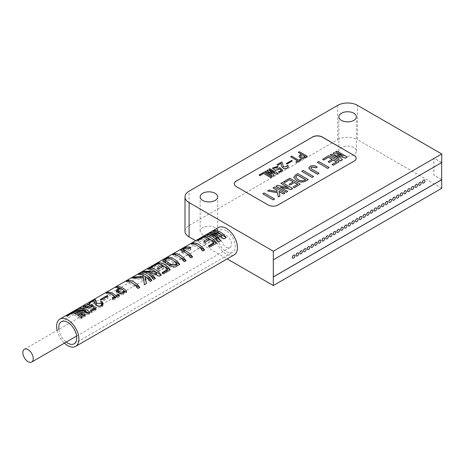 <?xml version="1.0" encoding="UTF-8"?>
<svg xmlns="http://www.w3.org/2000/svg" width="465" height="465" viewBox="0 0 465 465"><rect width="100%" height="100%" fill="white"/><g stroke="black" fill="none" stroke-linecap="round" stroke-linejoin="round"><path stroke-width="0.35" stroke-dasharray="2.33 1.74" d="M353.819 147.544A8.759 5.057 0 0 0 344.274 146.446A8.759 5.057 0 0 0 338.869 151.119A8.759 5.057 0 0 0 341.432 154.694A8.759 5.057 0 0 0 350.976 155.792A8.759 5.057 0 0 0 356.382 151.119A8.759 5.057 0 0 0 353.819 147.544M215.115 227.623A8.759 5.057 0 0 0 205.571 226.531A8.759 5.057 0 0 0 200.165 231.198A8.759 5.057 0 0 0 202.728 234.773A8.759 5.057 0 0 0 212.273 235.871A8.759 5.057 0 0 0 217.678 231.198A8.759 5.057 0 0 0 215.115 227.623M226.257 247.217A7.359 4.249 -120 0 0 229.937 247.583A7.359 4.249 -120 0 0 231.064 241.684A7.359 4.249 -120 0 0 226.257 235.203A7.359 4.249 -120 0 0 222.578 234.842A7.359 4.249 -120 0 0 221.45 240.736A7.359 4.249 -120 0 0 226.257 247.217M226.286 230.826A12.735 7.353 -120 0 0 219.916 230.198A12.735 7.353 -120 0 0 217.963 240.399A12.735 7.353 -120 0 0 226.286 251.623A12.735 7.353 -120 0 0 232.651 252.251A12.735 7.353 -120 0 0 234.604 242.05A12.735 7.353 -120 0 0 226.286 230.826M58.881 329.348A12.735 7.353 -120 0 0 66.222 342.101M292.758 258.145A1.75 1.011 120 0 0 293.607 258.04A1.75 1.011 120 0 0 294.746 256.523A1.75 1.011 120 0 0 294.508 255.111M296.472 256A1.75 1.011 120 0 0 297.321 255.895A1.75 1.011 120 0 0 298.46 254.378A1.75 1.011 120 0 0 298.222 252.966M300.187 253.849A1.75 1.011 120 0 0 301.035 253.751A1.75 1.011 120 0 0 302.174 252.233A1.75 1.011 120 0 0 301.936 250.821M303.901 251.705A1.75 1.011 120 0 0 304.749 251.606A1.75 1.011 120 0 0 305.889 250.089A1.75 1.011 120 0 0 305.65 248.676M307.615 249.56A1.75 1.011 120 0 0 308.469 249.461A1.75 1.011 120 0 0 309.603 247.938A1.75 1.011 120 0 0 309.37 246.531M311.335 247.415A1.75 1.011 120 0 0 312.184 247.316A1.75 1.011 120 0 0 313.323 245.793A1.75 1.011 120 0 0 313.084 244.387M315.049 245.27A1.75 1.011 120 0 0 315.898 245.171A1.75 1.011 120 0 0 317.037 243.648A1.75 1.011 120 0 0 316.799 242.242M318.763 243.125A1.75 1.011 120 0 0 319.612 243.026A1.75 1.011 120 0 0 320.751 241.504A1.75 1.011 120 0 0 320.513 240.097M322.478 240.98A1.75 1.011 120 0 0 323.326 240.882A1.75 1.011 120 0 0 324.465 239.359A1.75 1.011 120 0 0 324.227 237.952M326.192 238.836A1.75 1.011 120 0 0 327.046 238.737A1.75 1.011 120 0 0 328.18 237.214A1.75 1.011 120 0 0 327.947 235.807M329.912 236.691A1.75 1.011 120 0 0 330.76 236.592A1.75 1.011 120 0 0 331.9 235.069A1.75 1.011 120 0 0 331.661 233.657M333.626 234.546A1.75 1.011 120 0 0 334.475 234.447A1.75 1.011 120 0 0 335.614 232.924A1.75 1.011 120 0 0 335.375 231.512M337.34 232.401A1.75 1.011 120 0 0 338.189 232.302A1.75 1.011 120 0 0 339.328 230.78A1.75 1.011 120 0 0 339.09 229.367M341.054 230.256A1.75 1.011 120 0 0 341.909 230.158A1.75 1.011 120 0 0 343.042 228.635A1.75 1.011 120 0 0 342.804 227.222M344.768 228.112A1.75 1.011 120 0 0 345.623 228.013A1.75 1.011 120 0 0 346.756 226.49A1.75 1.011 120 0 0 346.524 225.077M348.488 225.967A1.75 1.011 120 0 0 349.337 225.868A1.75 1.011 120 0 0 350.476 224.345A1.75 1.011 120 0 0 350.238 222.933M352.203 223.822A1.75 1.011 120 0 0 353.051 223.723A1.75 1.011 120 0 0 354.191 222.2A1.75 1.011 120 0 0 353.952 220.788M355.917 221.677A1.75 1.011 120 0 0 356.765 221.578A1.75 1.011 120 0 0 357.905 220.055A1.75 1.011 120 0 0 357.666 218.643M359.631 219.532A1.75 1.011 120 0 0 360.485 219.434A1.75 1.011 120 0 0 361.619 217.911A1.75 1.011 120 0 0 361.381 216.498M363.345 217.388A1.75 1.011 120 0 0 364.2 217.289A1.75 1.011 120 0 0 365.333 215.766A1.75 1.011 120 0 0 365.101 214.353M367.065 215.243A1.75 1.011 120 0 0 367.914 215.138A1.75 1.011 120 0 0 369.053 213.621A1.75 1.011 120 0 0 368.815 212.209M370.779 213.098A1.75 1.011 120 0 0 371.628 212.993A1.75 1.011 120 0 0 372.767 211.476A1.75 1.011 120 0 0 372.529 210.064M374.494 210.953A1.75 1.011 120 0 0 375.342 210.848A1.75 1.011 120 0 0 376.481 209.331A1.75 1.011 120 0 0 376.243 207.919M378.208 208.808A1.75 1.011 120 0 0 379.062 208.704A1.75 1.011 120 0 0 380.196 207.187A1.75 1.011 120 0 0 379.957 205.774M381.922 206.663A1.75 1.011 120 0 0 382.776 206.559A1.75 1.011 120 0 0 383.91 205.042A1.75 1.011 120 0 0 383.677 203.629M385.642 204.519A1.75 1.011 120 0 0 386.491 204.414A1.75 1.011 120 0 0 387.63 202.897A1.75 1.011 120 0 0 387.392 201.484M389.356 202.374A1.75 1.011 120 0 0 390.205 202.269A1.75 1.011 120 0 0 391.344 200.752A1.75 1.011 120 0 0 391.106 199.34M393.07 200.223A1.75 1.011 120 0 0 393.919 200.124A1.75 1.011 120 0 0 395.058 198.607A1.75 1.011 120 0 0 394.82 197.195M396.785 198.078A1.75 1.011 120 0 0 397.639 197.98A1.75 1.011 120 0 0 398.772 196.457A1.75 1.011 120 0 0 398.534 195.05M400.499 195.934A1.75 1.011 120 0 0 401.353 195.835A1.75 1.011 120 0 0 402.487 194.312A1.75 1.011 120 0 0 402.254 192.905M404.219 193.789A1.75 1.011 120 0 0 405.067 193.69A1.75 1.011 120 0 0 406.207 192.167A1.75 1.011 120 0 0 405.968 190.76M407.933 191.644A1.75 1.011 120 0 0 408.781 191.545A1.75 1.011 120 0 0 409.921 190.022A1.75 1.011 120 0 0 409.682 188.616M411.647 189.499A1.75 1.011 120 0 0 412.496 189.4A1.75 1.011 120 0 0 413.635 187.877A1.75 1.011 120 0 0 413.397 186.471M415.361 187.354A1.75 1.011 120 0 0 416.216 187.256A1.75 1.011 120 0 0 417.349 185.733A1.75 1.011 120 0 0 417.111 184.326M419.075 185.21A1.75 1.011 120 0 0 419.93 185.111A1.75 1.011 120 0 0 421.063 183.588A1.75 1.011 120 0 0 420.831 182.175M422.795 183.065A1.75 1.011 120 0 0 423.644 182.966A1.75 1.011 120 0 0 424.783 181.443A1.75 1.011 120 0 0 424.545 180.031M218.405 227.571A15.764 9.102 -120 0 0 215.987 240.207A15.764 9.102 -120 0 0 226.286 254.093A15.764 9.102 -120 0 0 234.162 254.878M57.108 330.377A15.764 9.102 -120 0 0 64.449 343.124M259.017 175.131L263.841 172.346L271.763 176.921M264.905 171.73L265.835 171.196L271.502 174.34M267.038 170.498L267.776 170.074L274.507 172.567M268.985 169.376L269.909 168.842L277.838 173.416M270.13 171.818L274.269 175.479M273.78 168.01L278.89 168.237M278.855 168.063L279.738 167.662L282.842 170.475M278.349 172.108L281.232 170.324M272.391 168.121L278.07 166.429M277.001 164.802L281.685 162.099L282.476 163.139M282.464 163.453L283.295 166.923L287.108 166.54M286.783 165.842L287.8 165.418L288.416 166.656M286.318 163.651L291.602 160.599L292.346 161.024M295.821 162.018L297.577 160.89M290.631 156.879L291.695 156.263L298.739 160.332L300.593 159.263L301.477 159.768M298.931 156.362L301.332 154.171M298.327 152.439L299.39 151.822L307.319 156.397M301.739 171.416L303.139 170.608L313.544 176.613M308.772 168.092L310.138 166.429C312.381 165.377 314.532 165.47 316.584 166.708L317.252 167.098M310.684 168.016L312.021 169.411L319.019 173.451M317.316 162.425L318.717 161.617L329.115 167.621M322.547 159.402L328.755 155.822L339.154 161.826M332.097 164.569L336.503 161.913M328.081 161.826L332.12 159.379M330.272 154.944L331.493 154.241L338.956 158.385M333.074 153.328L334.044 152.764L342.949 156.077M335.625 151.852L336.846 151.148L347.245 157.153M337.108 155.072L342.56 159.861M234.314 183.826A7.004 4.046 0 0 0 234.314 183.884A7.004 4.046 0 0 0 236.365 186.744L236.365 186.628M268.166 204.989L236.365 186.744M268.166 205.106A7.004 4.046 0 0 0 278.076 205.106L278.076 204.989M354.098 161.099L278.076 205.106M354.098 161.216A7.004 4.046 0 0 0 356.149 158.356A7.004 4.046 0 0 0 356.149 158.298M293.711 177.351L295.717 174.892L297.786 173.701L308.19 179.705M283.609 181.885L289.817 178.298L300.221 184.309M293.165 187.046L297.565 184.39M289.149 184.309L293.188 181.862M275.948 186.308L277.466 185.43L288.23 187.709M280.872 183.466L282.272 182.658L292.677 188.662M280.389 187.145L287.748 191.504M267.671 191.086L269.252 190.173L277.198 191.423M273.025 187.994L274.426 187.186L284.83 193.19M278.959 191.417L279.959 196.003M262.806 193.893L264.207 193.085L274.606 199.096M195.66 240.707L227.187 258.906M441.651 179.717L433.892 175.241L433.892 158.077L441.651 162.616M441.75 188.302L357.533 139.68L357.533 105.357M441.651 179.664L433.944 175.212L433.944 158.054L441.75 162.558M337.718 105.357L337.718 139.68L189.104 225.479L189.104 191.162M185 231.198A14.014 8.091 180 0 1 189.104 225.479M337.718 139.68A14.014 8.091 180 0 1 357.533 139.68M441.651 162.558L273.269 259.772M218.416 242.085L206.332 234.988M209.39 235.203L215.196 238.551M216.76 239.289L209.663 233.064M214.371 233.889L221.294 236.575M221.543 236.528L212.703 231.308M215.76 231.524L221.543 234.86M223.932 238.9L214.516 235.232L214.516 233.279M214.371 235.319L215.998 236.714M213.865 243.474L210.023 241.254L205.1 244.102L203.722 243.305L208.651 240.463L204.234 237.911L198.508 241.213L198.508 240.236M198.508 241.213L197.131 240.295M206.89 237.522L208.651 238.539M209.924 239.272L210.738 239.742M209.581 247.188L208.506 246.566L208.506 245.846M208.506 246.566L208.913 246.334M210.023 241.254L210.023 239.213M205.1 244.102L205.1 242.056M203.722 243.305L203.722 241.19M208.651 240.463L208.651 240.01M204.234 237.911L204.234 236.935M202.99 250.99L190.906 243.893M194.94 244.421L198.788 246.642M190.964 257.93L183.012 253.338L183.012 251.396M183.012 253.338L180.728 250.827L180.804 250.373M186.169 247.886L190.034 249.118L190.034 247.99M190.034 249.118L190.83 249.577L190.83 247.531M190.83 249.577L189.168 250.536L189.168 248.496M189.168 250.536L188.151 249.955L183.954 249.618L183.954 248.641M183.954 249.618L183.007 250.74M183.565 251.629L184.605 252.146M184.605 252.338L186.767 253.582M184.448 261.696L172.364 254.599M176.404 255.128L180.246 257.348M175.131 267.079C171.62 267.73 168.621 267.177 166.139 265.422L166.139 263.312M166.139 265.422L162.802 261.853L162.913 261.196M170.027 258.807L173.875 261.028M177.002 264.754L167.365 259.191L164.994 261.557M166.418 263.475L168.446 264.736M166.569 259.656L166.569 258.674M167.365 259.191L167.365 258.215M167.51 270.235L163.674 268.014L158.751 270.863L157.373 270.066L162.297 267.224L157.879 264.672L152.16 267.974L152.16 266.997M152.16 267.974L150.782 267.055M160.541 264.283L162.297 265.3M163.575 266.032L164.389 266.503M163.227 273.949L162.151 273.327L162.151 272.606M162.151 273.327L162.558 273.094M163.674 268.014L163.674 265.974M158.751 270.863L158.751 268.817M157.373 270.066L157.373 267.95M162.297 267.224L162.297 266.771M157.879 264.672L157.879 263.696M153.741 279.424L141.656 272.327M146.725 272.13L156.24 274.245M156.502 274.245L147.521 268.939M151.561 269.468L155.403 271.688M159.326 276.198L146.8 273.408L146.8 271.636M146.725 273.455L149.538 275.077M144.417 284.807L143.47 278.111M143.47 280.099L131.804 278.012M131.804 278.134L132.229 277.89M135.35 277.332L143.179 278.68L143.179 278.035M143.179 278.68L142.813 275.106M142.813 277.134L138.181 274.333M142.214 274.862L142.848 275.228M145.208 276.588L146.062 277.082M150.265 281.43L145.208 278.512M138.093 288.457L126.015 281.36M130.049 281.889L133.897 284.109M125.515 291.811L126.649 292.468L123.638 294.206L123.638 292.892M123.638 294.206C121.621 295.287 119.592 295.298 117.552 294.24L117.552 292.165M117.552 294.24L116.163 292.497L116.651 291.45M117.889 290.567L119.296 289.759L119.296 288.968M119.296 289.759L115.413 287.451M118.139 287.556L119.296 288.219M119.941 288.596L124.219 291.061M126.649 292.468L126.649 291.154M119.063 291.166L117.889 292.404L118.889 293.473C120.243 294.223 121.574 294.188 122.888 293.374L124.219 292.601L120.394 290.393L119.063 291.166L119.063 289.102M118.889 293.473L118.889 292.909M120.394 290.393L120.394 288.335M115.895 297.368L118.25 296.048L119.348 296.682L113.384 300.128L113.384 298.815M113.384 300.128L112.28 299.495L112.28 297.78M112.28 299.495L114.599 298.112M114.599 298.158L105.793 293.002M108.525 293.107L114.599 296.618M119.348 296.682L119.348 295.368M101.329 302.07L100.405 301.535L107.008 297.722L107.938 298.257L101.329 302.07L101.329 299.966M100.405 301.535L100.405 299.518M107.008 297.722L107.008 296.687M107.938 298.257L107.938 296.153M95.587 300.791L95.587 301.361M96.418 305.255L100.835 306.272M101.393 305.214L100.986 302.244M100.986 304.279L101.393 304.104M102.852 304.645L103.027 305.36L101.969 306.917C95.738 310.056 93.517 303.814 93.971 301.163L93.971 300.378M93.971 301.163L89.803 303.575L89.803 302.785M89.803 303.575L88.757 302.86M87.06 304.494L90.094 305.011L90.094 303.564M90.094 305.011L89.338 305.784L89.338 304.226M89.338 305.784L84.729 307.057M84.828 307.505L88.199 309.132L91.117 307.342L91.076 305.023M91.634 306.801L92.175 306.162M92.175 306.551L94.145 308.359M95.145 309.254L96.057 310.062L96.057 308.725M96.057 310.062L91.483 312.707L91.483 311.37M91.483 312.707L90.437 312.102L90.437 310.393M90.437 312.102L94.145 309.829M94.145 309.963L92.233 308.19L92.233 306.08M92.233 308.19L87.013 310.016L82.991 307.196L83.066 306.755M84.427 315.537L85.339 316.322L83.543 317.357L83.543 316.043M83.543 317.357L73.639 311.567M75.853 311.579L81.863 315.049L81.863 314.52M81.863 315.049L81.98 314.619M81.98 314.979L76.301 310.027M80.067 310.661L85.688 312.84L85.688 311.957M85.688 312.84L85.804 312.021M85.804 312.771L78.736 308.621M80.951 308.632L85.804 311.434M88.664 313.084L89.803 313.741L89.803 312.428M89.803 313.741L88.007 314.782L88.007 313.468M88.007 314.782L80.183 311.736L80.183 309.992M80.183 311.736L80.067 311.312M80.067 311.806L81.98 313.439M85.339 316.322L85.339 315.008M81.073 317.467L82.212 318.124L80.881 318.897L72.075 313.811L67.379 316.52L67.379 315.729M67.379 316.52L66.28 315.816M73.703 313.212L80.306 317.025M82.212 318.124L82.212 316.81M80.881 318.897L80.881 317.583M72.075 313.811L72.075 313.021M295.554 177.101L297.972 179.566C300.111 181.083 302.448 181.304 304.964 180.234L305.534 179.786M300.314 156.287L301.105 157.199L304.302 157.118L305.273 156.449M188.151 249.955L188.151 248.089M101.969 306.917L101.969 305.685M338.869 151.119L338.869 116.796M200.165 231.198L200.165 196.881M76.632 336.09L229.937 247.583M61.392 321.716L219.916 230.198M74.127 343.775L232.651 252.251M24.378 349.273L222.578 234.842M180.728 250.164L180.728 250.827M162.802 260.865L162.802 261.853M116.163 290.48L116.163 292.497M95.598 299.844L95.598 300.332M103.027 303.796L103.027 305.36M82.991 306.569L82.991 307.196M217.678 231.198L217.678 196.881M356.382 151.119L356.382 116.796"/><path stroke-width="0.7" d="M353.819 113.222A8.759 5.057 0 0 0 344.274 112.129A8.759 5.057 0 0 0 338.869 116.796A8.759 5.057 0 0 0 341.432 120.371A8.759 5.057 0 0 0 350.976 121.47A8.759 5.057 0 0 0 356.382 116.796A8.759 5.057 0 0 0 353.819 113.222M215.115 193.306A8.759 5.057 0 0 0 205.571 192.208A8.759 5.057 0 0 0 200.165 196.881A8.759 5.057 0 0 0 202.728 200.456A8.759 5.057 0 0 0 212.273 201.548A8.759 5.057 0 0 0 217.678 196.881A8.759 5.057 0 0 0 215.115 193.306M118.889 292.909L118.889 291.392L117.889 290.305L117.889 292.404M118.133 290.794L119.063 289.102L120.394 288.335A15.764 9.102 60 0 1 121.441 288.881A15.764 9.102 60 0 1 124.219 290.892L122.888 291.66C121.58 292.439 120.243 292.351 118.889 291.392M167.679 262.19L164.999 260.179L167.365 258.215A15.764 9.102 60 0 1 171.951 259.726A15.764 9.102 60 0 1 177.002 264.033L176.206 264.492C173.201 265.288 170.423 264.562 167.877 262.307L167.679 262.19M28.057 361.648A7.359 4.249 -120 0 0 31.736 362.014A7.359 4.249 -120 0 0 32.864 356.12A7.359 4.249 -120 0 0 28.057 349.634A7.359 4.249 -120 0 0 24.378 349.273A7.359 4.249 -120 0 0 23.25 355.167A7.359 4.249 -120 0 0 28.057 361.648M66.222 342.101A12.735 7.353 -120 0 0 67.762 343.147A12.735 7.353 -120 0 0 74.127 343.775A12.735 7.353 -120 0 0 76.08 333.574A12.735 7.353 -120 0 0 67.762 322.35A12.735 7.353 -120 0 0 61.392 321.716A12.735 7.353 -120 0 0 58.881 329.348M294.485 255.093L294.531 255.122A1.75 1.011 -60 0 1 294.798 256.529A1.75 1.011 -60 0 1 293.653 258.069A1.75 1.011 -60 0 1 292.781 258.156A1.75 1.011 -60 0 1 292.514 256.756A1.75 1.011 -60 0 1 293.653 255.209A1.75 1.011 -60 0 1 294.531 255.122A1.75 1.011 120 0 0 294.485 255.093A1.75 1.011 120 0 0 293.607 255.18A1.75 1.011 120 0 0 292.462 256.727A1.75 1.011 120 0 0 292.729 258.127A1.75 1.011 120 0 0 292.758 258.145M297.373 255.924A1.75 1.011 -60 0 1 296.496 256.012A1.75 1.011 -60 0 1 296.228 254.611A1.75 1.011 -60 0 1 297.373 253.065A1.75 1.011 -60 0 1 298.245 252.977A1.75 1.011 -60 0 1 298.513 254.384A1.75 1.011 -60 0 1 297.373 255.924M298.245 252.977L298.199 252.948A1.75 1.011 120 0 0 298.199 252.948A1.75 1.011 120 0 0 297.321 253.036A1.75 1.011 120 0 0 296.176 254.582A1.75 1.011 120 0 0 296.443 255.983A1.75 1.011 120 0 0 296.472 256M301.088 253.78A1.75 1.011 -60 0 1 300.21 253.867A1.75 1.011 -60 0 1 299.942 252.466A1.75 1.011 -60 0 1 301.088 250.92A1.75 1.011 -60 0 1 301.959 250.833A1.75 1.011 -60 0 1 302.233 252.239A1.75 1.011 -60 0 1 301.088 253.78M301.936 250.821A1.75 1.011 120 0 0 301.913 250.804A1.75 1.011 120 0 0 301.035 250.891A1.75 1.011 120 0 0 299.89 252.437A1.75 1.011 120 0 0 300.163 253.838A1.75 1.011 120 0 0 300.187 253.849M304.802 251.635A1.75 1.011 -60 0 1 303.924 251.722A1.75 1.011 -60 0 1 303.657 250.321A1.75 1.011 -60 0 1 304.802 248.775A1.75 1.011 -60 0 1 305.679 248.688A1.75 1.011 -60 0 1 305.947 250.094A1.75 1.011 -60 0 1 304.802 251.635M305.65 248.676A1.75 1.011 120 0 0 305.627 248.659A1.75 1.011 120 0 0 304.749 248.746A1.75 1.011 120 0 0 303.61 250.292A1.75 1.011 120 0 0 303.877 251.693A1.75 1.011 120 0 0 303.901 251.705M308.516 249.49A1.75 1.011 -60 0 1 307.644 249.577A1.75 1.011 -60 0 1 307.371 248.176A1.75 1.011 -60 0 1 308.516 246.63A1.75 1.011 -60 0 1 309.394 246.543A1.75 1.011 -60 0 1 309.661 247.95A1.75 1.011 -60 0 1 308.516 249.49M309.37 246.531A1.75 1.011 120 0 0 309.341 246.514A1.75 1.011 120 0 0 308.469 246.601A1.75 1.011 120 0 0 307.324 248.147A1.75 1.011 120 0 0 307.592 249.548A1.75 1.011 120 0 0 307.615 249.56M312.23 247.345A1.75 1.011 -60 0 1 311.358 247.432A1.75 1.011 -60 0 1 311.091 246.026A1.75 1.011 -60 0 1 312.23 244.485A1.75 1.011 -60 0 1 313.108 244.398A1.75 1.011 -60 0 1 313.375 245.799A1.75 1.011 -60 0 1 312.23 247.345M313.084 244.387A1.75 1.011 120 0 0 313.061 244.369A1.75 1.011 120 0 0 312.184 244.456A1.75 1.011 120 0 0 311.038 246.002A1.75 1.011 120 0 0 311.306 247.403A1.75 1.011 120 0 0 311.335 247.415M315.95 245.2A1.75 1.011 -60 0 1 315.072 245.288A1.75 1.011 -60 0 1 314.805 243.881A1.75 1.011 -60 0 1 315.95 242.341A1.75 1.011 -60 0 1 316.822 242.253A1.75 1.011 -60 0 1 317.089 243.654A1.75 1.011 -60 0 1 315.95 245.2M316.799 242.242A1.75 1.011 120 0 0 316.775 242.224A1.75 1.011 120 0 0 315.898 242.312A1.75 1.011 120 0 0 314.753 243.858A1.75 1.011 120 0 0 315.02 245.258A1.75 1.011 120 0 0 315.049 245.27M319.664 243.056A1.75 1.011 -60 0 1 318.787 243.143A1.75 1.011 -60 0 1 318.519 241.736A1.75 1.011 -60 0 1 319.664 240.196A1.75 1.011 -60 0 1 320.536 240.109A1.75 1.011 -60 0 1 320.809 241.509A1.75 1.011 -60 0 1 319.664 243.056M320.536 240.109L320.49 240.08A1.75 1.011 120 0 0 320.49 240.08A1.75 1.011 120 0 0 319.612 240.167A1.75 1.011 120 0 0 318.467 241.707A1.75 1.011 120 0 0 318.74 243.114A1.75 1.011 120 0 0 318.763 243.125M323.378 240.911A1.75 1.011 -60 0 1 322.501 240.998A1.75 1.011 -60 0 1 322.233 239.591A1.75 1.011 -60 0 1 323.378 238.051A1.75 1.011 -60 0 1 324.256 237.964A1.75 1.011 -60 0 1 324.524 239.365A1.75 1.011 -60 0 1 323.378 240.911M324.227 237.952A1.75 1.011 120 0 0 324.204 237.935A1.75 1.011 120 0 0 323.326 238.022A1.75 1.011 120 0 0 322.187 239.562A1.75 1.011 120 0 0 322.454 240.969A1.75 1.011 120 0 0 322.478 240.98M327.093 238.766A1.75 1.011 -60 0 1 326.221 238.853A1.75 1.011 -60 0 1 325.948 237.446A1.75 1.011 -60 0 1 327.093 235.906A1.75 1.011 -60 0 1 327.97 235.819A1.75 1.011 -60 0 1 328.238 237.22A1.75 1.011 -60 0 1 327.093 238.766M327.947 235.807A1.75 1.011 120 0 0 327.918 235.79A1.75 1.011 120 0 0 327.046 235.877A1.75 1.011 120 0 0 325.901 237.417A1.75 1.011 120 0 0 326.168 238.824A1.75 1.011 120 0 0 326.192 238.836M330.807 236.621A1.75 1.011 -60 0 1 329.935 236.708A1.75 1.011 -60 0 1 329.668 235.302A1.75 1.011 -60 0 1 330.807 233.761A1.75 1.011 -60 0 1 331.685 233.674A1.75 1.011 -60 0 1 331.952 235.075A1.75 1.011 -60 0 1 330.807 236.621M331.661 233.657A1.75 1.011 120 0 0 331.638 233.645A1.75 1.011 120 0 0 330.76 233.732A1.75 1.011 120 0 0 329.615 235.273A1.75 1.011 120 0 0 329.883 236.679A1.75 1.011 120 0 0 329.912 236.691M334.527 234.476A1.75 1.011 -60 0 1 333.649 234.563A1.75 1.011 -60 0 1 333.382 233.157A1.75 1.011 -60 0 1 334.527 231.617A1.75 1.011 -60 0 1 335.399 231.529A1.75 1.011 -60 0 1 335.666 232.93A1.75 1.011 -60 0 1 334.527 234.476M335.375 231.512A1.75 1.011 120 0 0 335.352 231.5A1.75 1.011 120 0 0 334.475 231.587A1.75 1.011 120 0 0 333.329 233.128A1.75 1.011 120 0 0 333.597 234.534A1.75 1.011 120 0 0 333.626 234.546M338.241 232.331A1.75 1.011 -60 0 1 337.363 232.419A1.75 1.011 -60 0 1 337.096 231.012A1.75 1.011 -60 0 1 338.241 229.472A1.75 1.011 -60 0 1 339.113 229.385A1.75 1.011 -60 0 1 339.386 230.785A1.75 1.011 -60 0 1 338.241 232.331M339.09 229.367A1.75 1.011 120 0 0 339.066 229.355A1.75 1.011 120 0 0 338.189 229.443A1.75 1.011 120 0 0 337.044 230.983A1.75 1.011 120 0 0 337.317 232.39A1.75 1.011 120 0 0 337.34 232.401M341.955 230.187A1.75 1.011 -60 0 1 341.077 230.274A1.75 1.011 -60 0 1 340.81 228.867A1.75 1.011 -60 0 1 341.955 227.327A1.75 1.011 -60 0 1 342.833 227.24A1.75 1.011 -60 0 1 343.1 228.641A1.75 1.011 -60 0 1 341.955 230.187M342.833 227.24L342.781 227.211A1.75 1.011 120 0 0 342.781 227.211A1.75 1.011 120 0 0 341.909 227.298A1.75 1.011 120 0 0 340.764 228.838A1.75 1.011 120 0 0 341.031 230.245A1.75 1.011 120 0 0 341.054 230.256M345.669 228.042A1.75 1.011 -60 0 1 344.798 228.129A1.75 1.011 -60 0 1 344.524 226.722A1.75 1.011 -60 0 1 345.669 225.182A1.75 1.011 -60 0 1 346.547 225.095A1.75 1.011 -60 0 1 346.814 226.496A1.75 1.011 -60 0 1 345.669 228.042M346.524 225.077A1.75 1.011 120 0 0 346.495 225.066A1.75 1.011 120 0 0 345.623 225.153A1.75 1.011 120 0 0 344.478 226.693A1.75 1.011 120 0 0 344.745 228.1A1.75 1.011 120 0 0 344.768 228.112M349.384 225.897A1.75 1.011 -60 0 1 348.512 225.984A1.75 1.011 -60 0 1 348.244 224.578A1.75 1.011 -60 0 1 349.384 223.037A1.75 1.011 -60 0 1 350.261 222.95A1.75 1.011 -60 0 1 350.529 224.351A1.75 1.011 -60 0 1 349.384 225.897M350.238 222.933A1.75 1.011 120 0 0 350.215 222.921A1.75 1.011 120 0 0 349.337 223.008A1.75 1.011 120 0 0 348.192 224.549A1.75 1.011 120 0 0 348.459 225.955A1.75 1.011 120 0 0 348.488 225.967M353.104 223.752A1.75 1.011 -60 0 1 352.226 223.834A1.75 1.011 -60 0 1 351.959 222.433A1.75 1.011 -60 0 1 353.104 220.887A1.75 1.011 -60 0 1 353.975 220.805A1.75 1.011 -60 0 1 354.243 222.206A1.75 1.011 -60 0 1 353.104 223.752M353.952 220.788A1.75 1.011 120 0 0 353.929 220.776A1.75 1.011 120 0 0 353.051 220.863A1.75 1.011 120 0 0 351.906 222.404A1.75 1.011 120 0 0 352.174 223.81A1.75 1.011 120 0 0 352.203 223.822M356.818 221.607A1.75 1.011 -60 0 1 355.94 221.689A1.75 1.011 -60 0 1 355.673 220.288A1.75 1.011 -60 0 1 356.818 218.742A1.75 1.011 -60 0 1 357.695 218.66A1.75 1.011 -60 0 1 357.963 220.061A1.75 1.011 -60 0 1 356.818 221.607M357.666 218.643A1.75 1.011 120 0 0 357.643 218.631A1.75 1.011 120 0 0 356.765 218.719A1.75 1.011 120 0 0 355.62 220.259A1.75 1.011 120 0 0 355.894 221.666A1.75 1.011 120 0 0 355.917 221.677L355.894 221.666M360.532 219.457A1.75 1.011 -60 0 1 359.654 219.544A1.75 1.011 -60 0 1 359.387 218.143A1.75 1.011 -60 0 1 360.532 216.597A1.75 1.011 -60 0 1 361.41 216.51A1.75 1.011 -60 0 1 361.677 217.916A1.75 1.011 -60 0 1 360.532 219.457M361.381 216.498A1.75 1.011 120 0 0 361.357 216.487A1.75 1.011 120 0 0 360.485 216.568A1.75 1.011 120 0 0 359.34 218.114A1.75 1.011 120 0 0 359.608 219.515A1.75 1.011 120 0 0 359.631 219.532M365.072 214.342L365.124 214.365A1.75 1.011 -60 0 1 365.391 215.772A1.75 1.011 -60 0 1 364.246 217.312A1.75 1.011 -60 0 1 363.374 217.399A1.75 1.011 -60 0 1 363.101 215.998A1.75 1.011 -60 0 1 364.246 214.452A1.75 1.011 -60 0 1 365.124 214.365A1.75 1.011 120 0 0 365.072 214.342A1.75 1.011 120 0 0 364.2 214.423A1.75 1.011 120 0 0 363.055 215.969A1.75 1.011 120 0 0 363.322 217.37A1.75 1.011 120 0 0 363.345 217.388M367.96 215.167A1.75 1.011 -60 0 1 367.088 215.254A1.75 1.011 -60 0 1 366.821 213.854A1.75 1.011 -60 0 1 367.96 212.307A1.75 1.011 -60 0 1 368.838 212.22A1.75 1.011 -60 0 1 369.105 213.627A1.75 1.011 -60 0 1 367.96 215.167M368.815 212.209A1.75 1.011 120 0 0 368.792 212.191A1.75 1.011 120 0 0 367.914 212.278A1.75 1.011 120 0 0 366.769 213.824A1.75 1.011 120 0 0 367.036 215.225A1.75 1.011 120 0 0 367.065 215.243M371.68 213.022A1.75 1.011 -60 0 1 370.803 213.109A1.75 1.011 -60 0 1 370.535 211.709A1.75 1.011 -60 0 1 371.68 210.163A1.75 1.011 -60 0 1 372.552 210.075A1.75 1.011 -60 0 1 372.825 211.482A1.75 1.011 -60 0 1 371.68 213.022M372.529 210.064A1.75 1.011 120 0 0 372.506 210.046A1.75 1.011 120 0 0 371.628 210.133A1.75 1.011 120 0 0 370.483 211.68A1.75 1.011 120 0 0 370.75 213.08A1.75 1.011 120 0 0 370.779 213.098M375.395 210.878A1.75 1.011 -60 0 1 374.517 210.965A1.75 1.011 -60 0 1 374.249 209.564A1.75 1.011 -60 0 1 375.395 208.018A1.75 1.011 -60 0 1 376.272 207.931A1.75 1.011 -60 0 1 376.54 209.337A1.75 1.011 -60 0 1 375.395 210.878M376.243 207.919A1.75 1.011 120 0 0 376.22 207.902A1.75 1.011 120 0 0 375.342 207.989A1.75 1.011 120 0 0 374.197 209.535A1.75 1.011 120 0 0 374.47 210.936A1.75 1.011 120 0 0 374.494 210.953M379.109 208.733A1.75 1.011 -60 0 1 378.231 208.82A1.75 1.011 -60 0 1 377.964 207.419A1.75 1.011 -60 0 1 379.109 205.873A1.75 1.011 -60 0 1 379.986 205.786A1.75 1.011 -60 0 1 380.254 207.192A1.75 1.011 -60 0 1 379.109 208.733M379.957 205.774A1.75 1.011 120 0 0 379.934 205.757A1.75 1.011 120 0 0 379.062 205.844A1.75 1.011 120 0 0 377.917 207.39A1.75 1.011 120 0 0 378.185 208.791A1.75 1.011 120 0 0 378.208 208.808L378.185 208.791M382.823 206.588A1.75 1.011 -60 0 1 381.951 206.675A1.75 1.011 -60 0 1 381.678 205.274A1.75 1.011 -60 0 1 382.823 203.728A1.75 1.011 -60 0 1 383.701 203.641A1.75 1.011 -60 0 1 383.968 205.048A1.75 1.011 -60 0 1 382.823 206.588M383.677 203.629A1.75 1.011 120 0 0 383.648 203.612A1.75 1.011 120 0 0 382.776 203.699A1.75 1.011 120 0 0 381.631 205.245A1.75 1.011 120 0 0 381.899 206.646A1.75 1.011 120 0 0 381.922 206.663M387.368 201.467L387.415 201.496A1.75 1.011 -60 0 1 387.682 202.903A1.75 1.011 -60 0 1 386.537 204.443A1.75 1.011 -60 0 1 385.665 204.53A1.75 1.011 -60 0 1 385.398 203.129A1.75 1.011 -60 0 1 386.537 201.583A1.75 1.011 -60 0 1 387.415 201.496A1.75 1.011 120 0 0 387.368 201.467A1.75 1.011 120 0 0 386.491 201.554A1.75 1.011 120 0 0 385.346 203.1A1.75 1.011 120 0 0 385.613 204.501A1.75 1.011 120 0 0 385.642 204.519M390.257 202.298A1.75 1.011 -60 0 1 389.379 202.385A1.75 1.011 -60 0 1 389.112 200.985A1.75 1.011 -60 0 1 390.257 199.439A1.75 1.011 -60 0 1 391.129 199.351A1.75 1.011 -60 0 1 391.402 200.758A1.75 1.011 -60 0 1 390.257 202.298M391.106 199.34A1.75 1.011 120 0 0 391.082 199.322A1.75 1.011 120 0 0 390.205 199.409A1.75 1.011 120 0 0 389.06 200.956A1.75 1.011 120 0 0 389.327 202.356A1.75 1.011 120 0 0 389.356 202.374M393.971 200.153A1.75 1.011 -60 0 1 393.094 200.241A1.75 1.011 -60 0 1 392.826 198.84A1.75 1.011 -60 0 1 393.971 197.294A1.75 1.011 -60 0 1 394.849 197.207A1.75 1.011 -60 0 1 395.116 198.613A1.75 1.011 -60 0 1 393.971 200.153M394.82 197.195A1.75 1.011 120 0 0 394.797 197.177A1.75 1.011 120 0 0 393.919 197.265A1.75 1.011 120 0 0 392.78 198.811A1.75 1.011 120 0 0 393.047 200.212A1.75 1.011 120 0 0 393.07 200.223M397.685 198.009A1.75 1.011 -60 0 1 396.808 198.096A1.75 1.011 -60 0 1 396.54 196.695A1.75 1.011 -60 0 1 397.685 195.149A1.75 1.011 -60 0 1 398.563 195.062A1.75 1.011 -60 0 1 398.831 196.468A1.75 1.011 -60 0 1 397.685 198.009M398.534 195.05A1.75 1.011 120 0 0 398.511 195.033A1.75 1.011 120 0 0 397.639 195.12A1.75 1.011 120 0 0 396.494 196.666A1.75 1.011 120 0 0 396.761 198.067A1.75 1.011 120 0 0 396.785 198.078M401.4 195.864A1.75 1.011 -60 0 1 400.528 195.951A1.75 1.011 -60 0 1 400.255 194.544A1.75 1.011 -60 0 1 401.4 193.004A1.75 1.011 -60 0 1 402.277 192.917A1.75 1.011 -60 0 1 402.545 194.318A1.75 1.011 -60 0 1 401.4 195.864M402.254 192.905A1.75 1.011 120 0 0 402.225 192.888A1.75 1.011 120 0 0 401.353 192.975A1.75 1.011 120 0 0 400.208 194.521A1.75 1.011 120 0 0 400.475 195.922A1.75 1.011 120 0 0 400.499 195.934M405.114 193.719A1.75 1.011 -60 0 1 404.242 193.806A1.75 1.011 -60 0 1 403.975 192.4A1.75 1.011 -60 0 1 405.114 190.859A1.75 1.011 -60 0 1 405.992 190.772A1.75 1.011 -60 0 1 406.259 192.173A1.75 1.011 -60 0 1 405.114 193.719M405.968 190.76A1.75 1.011 120 0 0 405.945 190.743A1.75 1.011 120 0 0 405.067 190.83A1.75 1.011 120 0 0 403.922 192.376A1.75 1.011 120 0 0 404.19 193.777A1.75 1.011 120 0 0 404.219 193.789M409.659 188.598L409.706 188.627A1.75 1.011 -60 0 1 409.979 190.028A1.75 1.011 -60 0 1 408.834 191.574A1.75 1.011 -60 0 1 407.956 191.661A1.75 1.011 -60 0 1 407.689 190.255A1.75 1.011 -60 0 1 408.834 188.714A1.75 1.011 -60 0 1 409.706 188.627A1.75 1.011 120 0 0 409.659 188.598A1.75 1.011 120 0 0 408.781 188.685A1.75 1.011 120 0 0 407.636 190.226A1.75 1.011 120 0 0 407.91 191.632A1.75 1.011 120 0 0 407.933 191.644L407.956 191.661M412.548 189.429A1.75 1.011 -60 0 1 411.67 189.517A1.75 1.011 -60 0 1 411.403 188.11A1.75 1.011 -60 0 1 412.548 186.57A1.75 1.011 -60 0 1 413.426 186.482A1.75 1.011 -60 0 1 413.693 187.883A1.75 1.011 -60 0 1 412.548 189.429M413.426 186.482L413.373 186.453A1.75 1.011 120 0 0 413.373 186.453A1.75 1.011 120 0 0 412.496 186.541A1.75 1.011 120 0 0 411.356 188.081A1.75 1.011 120 0 0 411.624 189.488A1.75 1.011 120 0 0 411.647 189.499M416.262 187.285A1.75 1.011 -60 0 1 415.385 187.372A1.75 1.011 -60 0 1 415.117 185.965A1.75 1.011 -60 0 1 416.262 184.425A1.75 1.011 -60 0 1 417.14 184.338A1.75 1.011 -60 0 1 417.407 185.738A1.75 1.011 -60 0 1 416.262 187.285M417.111 184.326A1.75 1.011 120 0 0 417.088 184.309A1.75 1.011 120 0 0 416.216 184.396A1.75 1.011 120 0 0 415.071 185.936A1.75 1.011 120 0 0 415.338 187.343A1.75 1.011 120 0 0 415.361 187.354M419.976 185.14A1.75 1.011 -60 0 1 419.105 185.227A1.75 1.011 -60 0 1 418.831 183.82A1.75 1.011 -60 0 1 419.976 182.28A1.75 1.011 -60 0 1 420.854 182.193A1.75 1.011 -60 0 1 421.121 183.594A1.75 1.011 -60 0 1 419.976 185.14M420.831 182.175A1.75 1.011 120 0 0 420.802 182.164A1.75 1.011 120 0 0 419.93 182.251A1.75 1.011 120 0 0 418.785 183.791A1.75 1.011 120 0 0 419.052 185.198A1.75 1.011 120 0 0 419.075 185.21M423.696 182.995A1.75 1.011 -60 0 1 422.819 183.082A1.75 1.011 -60 0 1 422.551 181.676A1.75 1.011 -60 0 1 423.696 180.135A1.75 1.011 -60 0 1 424.568 180.048A1.75 1.011 -60 0 1 424.836 181.449A1.75 1.011 -60 0 1 423.696 182.995M424.545 180.031A1.75 1.011 120 0 0 424.522 180.019A1.75 1.011 120 0 0 423.644 180.106A1.75 1.011 120 0 0 422.499 181.646A1.75 1.011 120 0 0 422.766 183.053A1.75 1.011 120 0 0 422.795 183.065M64.449 343.124A15.764 9.102 -120 0 0 67.762 345.617A15.764 9.102 -120 0 0 75.644 346.396A15.764 9.102 -120 0 0 78.056 333.765A15.764 9.102 -120 0 0 67.762 319.879A15.764 9.102 -120 0 0 59.88 319.095A15.764 9.102 -120 0 0 57.108 330.377M75.644 346.396L234.162 254.878A15.764 9.102 -120 0 0 236.58 242.248A15.764 9.102 -120 0 0 226.286 228.356A15.764 9.102 -120 0 0 218.405 227.571L59.88 319.095M226.234 237.569A15.764 9.102 -120 0 0 220.114 231.919A15.764 9.102 -120 0 0 214.156 230.471L212.703 231.308A15.764 9.102 60 0 1 218.666 232.756A15.764 9.102 60 0 1 221.543 234.848L217.951 233.163L210.819 232.395L209.663 233.064L214.452 235.185L216.614 237.691A15.764 9.102 -120 0 0 213.737 235.598A15.764 9.102 -120 0 0 207.779 234.151L206.332 234.988A15.764 9.102 60 0 1 212.29 236.435A15.764 9.102 60 0 1 218.416 242.085L220.718 240.754L215.789 234.412L214.371 233.36L216.614 233.936L223.932 238.9L226.234 237.569L221.543 234.86L221.398 236.615L221.398 234.935M216.603 243.131A15.764 9.102 -120 0 0 210.482 237.476A15.764 9.102 -120 0 0 204.519 236.034L197.131 240.295A15.764 9.102 60 0 1 198.508 240.236L204.234 236.935A15.764 9.102 60 0 1 208.651 238.347L203.722 241.19A15.764 9.102 60 0 1 203.891 241.283A15.764 9.102 60 0 1 205.1 242.056L210.023 239.213A15.764 9.102 60 0 1 213.865 242.753L208.506 245.846A15.764 9.102 60 0 1 209.581 247.188L216.603 243.131L210.738 239.742M204.652 250.031A15.764 9.102 -120 0 0 198.532 244.375A15.764 9.102 -120 0 0 192.574 242.933L190.906 243.893A15.764 9.102 60 0 1 196.864 245.34A15.764 9.102 60 0 1 202.99 250.99L204.652 250.031L198.788 246.642M192.632 256.971A15.764 9.102 -120 0 0 186.506 251.321A15.764 9.102 -120 0 0 184.605 250.408L183.007 249.519L183.954 248.641L188.151 248.089A15.764 9.102 60 0 1 189.168 248.496L190.83 247.531A15.764 9.102 -120 0 0 190.034 247.206C187.657 246.549 185.099 247.072 182.361 248.769L180.728 250.164L183.012 251.396A15.764 9.102 60 0 1 184.843 252.28A15.764 9.102 60 0 1 190.964 257.93L192.632 256.971L186.767 253.582M186.116 260.731A15.764 9.102 -120 0 0 179.99 255.082A15.764 9.102 -120 0 0 174.032 253.634L172.364 254.599A15.764 9.102 60 0 1 178.322 256.046A15.764 9.102 60 0 1 184.448 261.696L186.116 260.731L180.246 257.348M179.74 264.416A15.764 9.102 -120 0 0 173.619 258.761A15.764 9.102 -120 0 0 167.656 257.314L165.197 258.738L162.802 260.865L166.139 263.312C168.69 265.422 171.69 266.678 175.131 267.079L179.74 264.416L173.875 261.028M170.254 269.892A15.764 9.102 -120 0 0 164.128 264.242A15.764 9.102 -120 0 0 158.17 262.795L150.782 267.055A15.764 9.102 60 0 1 152.16 266.997L157.879 263.696A15.764 9.102 60 0 1 162.297 265.108L157.373 267.95A15.764 9.102 60 0 1 157.536 268.043A15.764 9.102 60 0 1 158.751 268.817L163.674 265.974A15.764 9.102 60 0 1 167.51 269.514L162.151 272.606A15.764 9.102 60 0 1 163.227 273.949L170.254 269.892L164.389 266.503M161.274 275.077A15.764 9.102 -120 0 0 155.147 269.427A15.764 9.102 -120 0 0 149.189 267.98L147.521 268.939A15.764 9.102 60 0 1 153.485 270.386A15.764 9.102 60 0 1 156.502 272.612L152.072 271.2L143.47 271.281L141.656 272.327A15.764 9.102 60 0 1 147.614 273.775A15.764 9.102 60 0 1 153.741 279.424L155.403 278.465A15.764 9.102 -120 0 0 149.282 272.81A15.764 9.102 -120 0 0 146.725 271.676L150.486 272.112L159.326 276.198L161.274 275.077L155.403 271.688M151.927 280.471A15.764 9.102 -120 0 0 145.807 274.821A15.764 9.102 -120 0 0 139.849 273.374L138.181 274.333A15.764 9.102 60 0 1 142.813 275.106L143.179 276.565L133.688 276.925L131.804 278.012L141.035 277.576L143.47 278.111L144.417 284.807L146.37 283.679L145.208 276.454A15.764 9.102 60 0 1 150.265 281.43L151.927 280.471L146.062 277.082M139.762 287.492A15.764 9.102 -120 0 0 133.641 281.842A15.764 9.102 -120 0 0 127.677 280.395L126.015 281.36A15.764 9.102 60 0 1 131.973 282.807A15.764 9.102 60 0 1 138.093 288.457L139.762 287.492L133.897 284.109M126.649 291.154A15.764 9.102 -120 0 0 122.777 288.114A15.764 9.102 -120 0 0 116.744 286.678L115.413 287.451A15.764 9.102 60 0 1 119.296 287.882L117.61 288.852L116.163 290.48L117.552 292.165C119.575 293.578 121.597 293.822 123.638 292.892L126.649 291.154M115.93 295.676A15.764 9.102 -120 0 0 113.158 293.665A15.764 9.102 -120 0 0 107.124 292.235L105.793 293.002A15.764 9.102 60 0 1 111.827 294.438A15.764 9.102 60 0 1 114.599 296.443L112.28 297.78A15.764 9.102 60 0 1 113.384 298.815L119.348 295.368A15.764 9.102 -120 0 0 118.25 294.339L115.93 295.676L115.93 297.344M100.986 302.244L101.393 303.372L96.493 303.29L95.598 299.844L94.843 299.448A15.764 9.102 -120 0 0 94.61 299.483L88.757 302.86A15.764 9.102 60 0 1 89.803 302.785L93.971 300.378L95.203 304.034C96.947 306.266 99.202 306.819 101.969 305.685L103.027 303.796L102.259 301.733L100.986 302.244M83.066 306.755L83.95 305.575L82.991 306.569L88.362 307.987L92.233 306.08L94.145 308.254L90.437 310.393A15.764 9.102 60 0 1 91.483 311.37L96.057 308.725L92.175 304.505L87.74 307.063L84.729 306.011L89.338 304.226L90.094 303.564L87.06 304.494M89.803 312.428A15.764 9.102 -120 0 0 85.926 309.388A15.764 9.102 -120 0 0 79.893 307.952L78.736 308.621A15.764 9.102 60 0 1 84.77 310.056A15.764 9.102 60 0 1 85.804 310.713L77.231 309.492L76.301 310.027L81.148 312.149L81.863 312.986A15.764 9.102 -120 0 0 80.829 312.335A15.764 9.102 -120 0 0 74.795 310.899L73.639 311.567A15.764 9.102 60 0 1 79.666 313.003A15.764 9.102 60 0 1 83.543 316.043L85.339 315.008L82.218 311.527L80.183 309.992L83.375 310.864L88.007 313.468L89.803 312.428M82.212 316.81A15.764 9.102 -120 0 0 78.335 313.77A15.764 9.102 -120 0 0 72.302 312.335L66.28 315.816A15.764 9.102 60 0 1 67.379 315.729L72.075 313.021A15.764 9.102 60 0 1 77.004 314.543A15.764 9.102 60 0 1 80.881 317.583L82.212 316.81M83.95 305.575L85.002 304.964M100.405 299.518A15.764 9.102 60 0 1 101.329 299.966L107.938 296.153A15.764 9.102 -120 0 0 107.008 295.705L100.405 299.518M259.9 175.636L259.017 175.014L263.841 172.23L271.763 176.81L270.7 177.537L263.655 173.468L259.9 175.636L259.017 175.014M267.038 170.388L267.776 169.958L274.641 172.527L268.985 169.26L269.909 168.725L277.838 173.3L276.402 174.131L270.049 171.748L274.269 175.363L272.833 176.305L264.905 171.73L265.835 171.079L271.577 174.294L267.038 170.388L271.502 174.34M274.507 172.567L268.985 169.26M277.838 173.3L276.402 174.247L270.142 171.695M278.07 166.319L277.466 166.935L273.78 167.958L278.89 168.179L279.738 167.551L282.842 170.359L279.18 172.474L278.349 171.992L281.313 170.277L279.785 168.859L275.606 170.318L272.391 168.063L278.07 166.319L277.466 167.045L273.78 168.01M282.842 170.359L279.18 172.585L278.349 171.992M281.313 170.393L279.785 168.975L275.606 170.434L272.391 168.121M282.476 163.139L282.464 163.453M287.108 166.54L286.783 165.726L287.8 165.302L288.416 166.598L287.573 167.842C282.586 170.353 280.808 165.36 281.174 163.238L277.838 165.278L277.001 164.686L281.685 161.983L282.476 163.081L283.295 166.807L287.108 166.482L286.783 165.726M288.416 166.656L287.573 167.958C282.586 170.469 280.808 165.47 281.174 163.355M287.062 164.075L286.318 163.535L291.602 160.483L292.346 160.913L287.062 164.075L286.318 163.535M290.631 156.763L291.695 156.147L298.739 160.216L300.593 159.146L301.477 159.652L296.705 162.523L295.821 161.901L297.676 160.832L290.631 156.763L297.577 160.89M307.319 156.281L304.906 157.676C303.29 158.536 301.669 158.548 300.041 157.699L298.925 156.304L300.088 154.892L301.43 154.113L298.327 152.322L299.39 151.706L307.319 156.281L304.906 157.786C303.29 158.652 301.669 158.658 300.041 157.815L298.931 156.362M301.332 154.171L298.327 152.322M312.143 177.421L301.739 171.3L303.139 170.492L313.544 176.502L312.143 177.421L301.739 171.3M319.019 173.34L317.618 174.148L310.684 170.144L308.766 168.034L310.138 166.313C312.381 165.261 314.532 165.354 316.584 166.592L317.252 166.981L315.857 167.789L315.003 167.295L311.474 167.016L310.678 167.958L312.021 169.301L319.019 173.34L317.618 174.259L310.684 170.254L308.772 168.092M317.252 166.981L315.857 167.906L315.003 167.412L311.474 167.133L310.684 168.016M327.72 168.429L317.316 162.308L318.717 161.5L329.115 167.51L327.72 168.429L317.316 162.308M323.704 160.07L322.547 159.292L328.755 155.705L339.154 161.71L333.254 165.232L332.097 164.453L336.602 161.855L333.376 159.989L329.237 162.494L328.081 161.71L332.219 159.326L328.511 157.182L323.704 160.07L322.547 159.292M336.503 161.913L333.376 160.105M332.12 159.379L328.511 157.298M333.074 153.212L334.044 152.648L343.048 156.025L335.625 151.735L336.846 151.032L347.245 157.042L345.361 158.129L337.026 155.002L342.56 159.745L340.676 160.948L330.272 154.944L331.493 154.124L339.031 158.338L333.074 153.212L338.956 158.385M342.949 156.077L335.625 151.735M347.245 157.042L345.361 158.245L337.108 155.072M356.149 158.298A7.004 4.046 0 0 0 354.098 155.496L322.297 137.134A7.004 4.046 0 0 0 312.387 137.134L236.365 181.025A7.004 4.046 0 0 0 234.314 183.826M308.19 179.589L306.121 180.786C302.779 182.449 299.57 182.28 296.507 180.292L293.711 177.293L295.717 174.776L297.786 173.584L308.19 179.589L306.121 180.897C302.779 182.559 299.57 182.396 296.507 180.408L293.711 177.351M284.766 182.547L283.609 181.769L289.817 178.188L300.221 184.192L294.322 187.715L293.165 186.93L297.664 184.332L294.438 182.472L290.305 184.971L289.149 184.309L293.287 181.803L289.573 179.659L284.766 182.547L283.609 181.769M297.565 184.39L294.438 182.582M293.188 181.862L289.573 179.775M280.872 183.35L282.272 182.542L292.677 188.546L291.154 189.424L280.203 187.035L287.748 191.394L286.347 192.312L275.948 186.308L277.466 185.314L288.416 187.703L280.872 183.35L288.23 187.709M292.677 188.546L291.154 189.54L280.389 187.145M284.83 193.08L283.429 193.888L278.924 191.289L279.959 196.003L278.32 196.951L277.466 192.737L267.671 190.97L269.252 190.057L277.221 191.429L276.919 190.127L273.025 187.994L274.426 187.07L284.83 193.08L283.429 193.998L278.959 191.417M277.198 191.423L276.919 190.243M273.211 199.904L262.806 193.783L264.207 192.975L274.606 198.979L273.211 199.904L262.806 193.783M189.104 202.601L273.321 251.222L273.321 259.801L441.75 162.558L441.75 153.979L357.533 105.357A14.014 8.091 0 0 0 337.718 105.357L189.104 191.162A14.014 8.091 0 0 0 185 196.881A14.014 8.091 0 0 0 189.104 202.601L189.104 236.923L195.66 240.707M227.187 258.906L273.321 285.539L441.75 188.302L441.651 179.664M273.321 259.801L273.321 285.539M273.321 276.96L441.75 179.717M441.651 162.616L441.651 179.717L273.269 276.931M273.321 251.222L441.75 153.979M312.387 137.134L236.365 181.025M312.387 137.018A7.004 4.046 180 0 1 322.297 137.018L322.297 137.134M354.098 155.496L322.297 137.018M354.098 155.38A7.004 4.046 180 0 1 356.149 158.24A7.004 4.046 180 0 1 354.098 161.099L278.076 204.989A7.004 4.046 180 0 1 268.166 204.989L236.365 186.628A7.004 4.046 180 0 1 234.314 183.768A7.004 4.046 180 0 1 236.365 180.908M189.104 236.923A14.014 8.091 180 0 1 185 231.198L185 196.881M206.605 234.953L207.779 234.151M207.779 234.273L209.39 235.203M215.196 238.551L216.614 239.376L216.614 237.691M216.614 239.376L216.76 237.609M209.884 233.058L210.819 232.395M210.819 232.517L214.371 233.889M212.982 231.274L214.156 230.471M214.156 230.594L215.76 231.524M214.371 235.121L214.371 233.36M215.998 236.714L220.718 240.754M197.41 240.26L204.519 236.034M204.519 236.156L206.89 237.522M208.651 238.539L209.924 239.272M208.913 246.334L213.865 243.474L213.865 242.753M208.651 240.01L208.651 238.347M191.179 243.858L192.574 242.933M192.574 243.056L194.94 244.421M180.804 250.373L182.361 248.769L186.169 247.886M190.034 247.99L190.034 247.206M183.007 249.519L183.007 250.74L183.565 251.629M184.605 252.146L184.605 250.408M172.637 254.564L174.032 253.634M174.032 253.756L176.404 255.128M162.913 261.196L165.197 258.738M165.197 258.86L167.656 257.314M167.656 257.436L170.027 258.807M168.446 264.736L176.206 265.213L177.002 264.754L177.002 264.033M164.994 260.179L164.994 261.557L166.418 263.475M167.877 264.382L167.877 262.307M176.206 265.213L176.206 264.492M151.055 267.02L158.17 262.795M158.17 262.917L160.541 264.283M162.297 265.3L163.575 266.032M162.558 273.094L167.51 270.235L167.51 269.514M162.297 266.771L162.297 265.108M141.93 272.292L143.47 271.281M143.47 271.403L146.725 272.13M156.24 274.245L156.432 272.653M156.432 274.286L156.502 272.612M147.794 268.904L149.189 267.98M149.189 268.102L151.561 269.468M146.725 273.298L146.725 271.676M149.538 275.077L155.403 278.465M132.229 277.89L133.688 276.925M133.688 277.047L135.35 277.332M143.179 278.035L143.179 276.565M138.454 274.298L139.849 273.374M139.849 273.496L142.214 274.862M142.848 275.228L145.208 276.588M146.37 283.679L145.208 278.512L145.208 276.454M126.288 281.325L127.677 280.395M127.677 280.517L130.049 281.889M116.651 291.45L117.61 290.73L117.61 288.852M119.296 288.968L119.296 287.882M115.576 287.422L116.744 286.678M116.744 286.748L118.139 287.556M119.296 288.219L119.941 288.596M124.219 291.061L125.515 291.811M124.219 292.561L124.219 290.892M122.888 293.241L122.888 291.66M114.599 298.112L114.599 296.443M105.956 292.979L107.124 292.235M107.124 292.299L108.525 293.107M114.599 296.618L115.895 297.368M118.25 296.007L118.25 294.339M107.008 296.687L107.008 295.705M89.013 302.825L94.61 299.483M94.843 299.727L95.587 300.791M95.587 300.076L96.418 305.255M100.835 306.272L101.393 305.214L101.393 303.372M101.393 304.104L102.259 303.744L102.259 301.733M102.259 303.744L102.852 304.645M84.729 306.011L84.828 307.505M91.117 307.034L91.634 306.801M92.175 306.162L92.175 304.505M94.145 308.359L95.145 309.254M94.145 309.829L94.145 308.254M73.801 311.544L74.795 310.899M74.795 310.969L75.853 311.579M81.863 314.52L81.863 312.986M81.98 314.619L81.98 312.922M76.434 310.021L77.231 309.492M77.231 309.562L80.067 310.661M85.688 311.957L85.688 310.777M85.804 312.021L85.804 310.713M78.899 308.597L79.893 307.952M79.893 308.022L80.951 308.632M85.804 311.434L88.664 313.084M80.067 311.312L80.067 310.062M81.98 313.439L84.427 315.537M66.443 315.793L72.302 312.335M72.302 312.404L73.703 313.212M80.306 317.025L81.073 317.467M342.56 159.745L340.676 160.948M340.676 160.832L330.272 154.828M328.511 157.182L323.704 159.954M333.376 159.989L329.237 162.494M329.237 162.378L328.081 161.71M339.154 161.71L333.254 165.232M333.254 165.121L332.097 164.453M329.115 167.51L327.72 168.318M313.544 176.502L312.143 177.305M297.972 179.449C300.111 180.966 302.448 181.187 304.964 180.118L305.633 179.728L297.542 175.061L295.548 177.043L297.972 179.449M296.873 175.445L295.554 177.101M305.534 179.786L297.542 175.171L296.873 175.561M289.573 179.659L284.766 182.437M294.438 182.472L290.305 184.971M290.305 184.861L289.149 184.192M300.221 184.192L294.322 187.715M294.322 187.598L293.165 186.93M287.748 191.394L286.347 192.312M286.347 192.202L275.948 186.192M279.959 195.887L278.32 196.835L277.466 192.737M277.466 192.62L267.671 190.97M276.919 190.127L273.025 187.877M274.606 198.979L273.211 199.787M301.105 157.083L304.302 157.007L305.371 156.391L302.308 154.624L300.309 156.234L301.105 157.083M301.244 155.24L300.314 156.287M305.273 156.449L302.308 154.74L301.244 155.351M301.477 159.652L296.705 162.523M296.705 162.413L295.821 161.901M292.346 160.913L287.062 163.965M281.174 163.238L277.838 165.278M277.838 165.168L277.001 164.686M274.269 175.363L272.833 176.305M272.833 176.194L264.905 171.614M271.763 176.81L270.7 177.421L263.655 173.468M263.655 173.358L259.9 175.526M31.736 362.014L76.632 336.09M95.598 299.844L95.598 300.965M91.117 305.278L91.117 307.342"/></g></svg>
